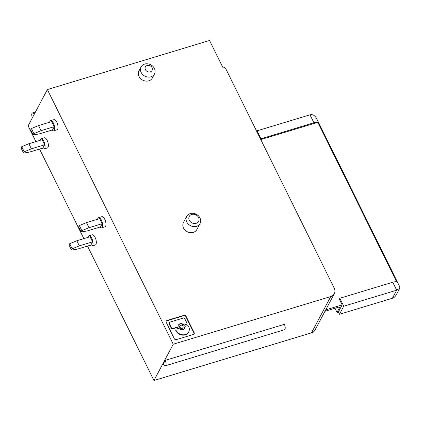 <?xml version="1.0" encoding="UTF-8"?>
<svg xmlns="http://www.w3.org/2000/svg" width="421" height="421" viewBox="0 0 421 421"><rect width="100%" height="100%" fill="white"/><g stroke="black" fill="none" stroke-linecap="round" stroke-linejoin="round"><path stroke-width="0.63" d="M35.885 141.609L28.102 125.853L47.373 89.552L209.532 40.49L222.746 67.228A2.273 1.921 28 0 1 225.672 68.539L334.227 288.18A7.567 6.399 28 0 1 334.295 293.732A7.567 6.399 28 0 1 330.753 296.552L173.236 344.21L153.96 380.51L311.482 332.848A7.567 6.399 28 0 0 315.019 330.032L334.295 293.732M39.563 149.05L83.837 238.633M87.515 246.075L153.96 380.51M47.373 89.552L173.236 344.21M42.384 148.197A5.299 2.158 -106.8 0 0 44.042 148.955L47.352 147.95A5.299 2.158 -106.8 0 0 48.02 147.334A5.299 2.158 -106.8 0 0 47.547 141.288A5.299 2.158 -106.8 0 0 44.284 137.809L40.974 138.809A5.299 2.158 -106.8 0 0 40.305 139.425A5.299 2.158 -106.8 0 0 40.016 140.361M90.336 245.222A5.299 2.158 -106.8 0 0 91.999 245.98L95.304 244.975A5.299 2.158 -106.8 0 0 95.972 244.359A5.299 2.158 -106.8 0 0 95.499 238.312A5.299 2.158 -106.8 0 0 92.236 234.834L88.926 235.834A5.299 2.158 -106.8 0 0 88.257 236.449A5.299 2.158 -106.8 0 0 87.968 237.386M52.02 130.047A5.299 2.158 -106.8 0 0 53.683 130.805L56.993 129.805A5.299 2.158 -106.8 0 0 57.661 129.189A5.299 2.158 -106.8 0 0 57.188 123.137A5.299 2.158 -106.8 0 0 53.92 119.659L50.615 120.659A5.299 2.158 -106.8 0 0 49.946 121.274A5.299 2.158 -106.8 0 0 49.652 122.211M99.977 227.072A5.299 2.158 -106.8 0 0 101.635 227.829L104.945 226.83A5.299 2.158 -106.8 0 0 105.613 226.214A5.299 2.158 -106.8 0 0 105.139 220.162A5.299 2.158 -106.8 0 0 101.877 216.683L98.567 217.683A5.299 2.158 -106.8 0 0 97.898 218.299A5.299 2.158 -106.8 0 0 97.604 219.236M44.042 148.955A5.299 2.158 -106.8 0 0 44.71 148.339A5.299 2.158 -106.8 0 0 44.237 142.287A5.299 2.158 -106.8 0 0 40.974 138.809M24.26 151.786L23.565 153.086L29.675 152.039L42.916 148.034L44.621 144.819L42.105 139.725L28.87 143.729L21.739 146.692L24.26 151.786L31.386 148.823L28.87 143.729M21.739 146.692L21.05 147.992L23.565 153.086M44.621 144.819L31.386 148.823M91.999 245.98A5.299 2.158 -106.8 0 0 92.662 245.364A5.299 2.158 -106.8 0 0 92.188 239.312A5.299 2.158 -106.8 0 0 88.926 235.834M69.691 243.717L69.002 245.017L71.517 250.111L77.632 249.064L90.868 245.059L92.573 241.843L90.057 236.749L76.822 240.754L69.691 243.717L72.212 248.811L79.337 245.848L76.822 240.754M71.517 250.111L72.212 248.811M92.573 241.843L79.337 245.848M166.927 320.507A1.595 1.347 28 0 0 166.195 322.27L174.305 338.684A1.595 1.347 28 0 0 176.367 339.605L193.428 334.442A1.595 1.347 28 0 0 194.16 332.679L186.05 316.26A1.595 1.347 28 0 0 183.993 315.34L166.927 320.507L166.737 320.865A1.595 1.347 28 0 0 166.1 321.286M186.682 216.399L183.461 222.472A7.567 6.399 28 0 0 185.019 230.103A7.567 6.399 28 0 0 193.292 232.392A7.567 6.399 28 0 0 196.828 229.577L200.054 223.504A7.567 6.399 -152 0 1 196.518 226.319A7.567 6.399 -152 0 1 188.245 224.03A7.567 6.399 -152 0 1 186.682 216.399A7.567 6.399 -152 0 1 190.224 213.584A7.567 6.399 -152 0 1 198.496 215.873A7.567 6.399 -152 0 1 200.054 223.504M141.103 66.902L138.977 70.902A7.567 6.399 28 0 0 140.54 78.527A7.567 6.399 28 0 0 148.813 80.816A7.567 6.399 28 0 0 152.349 78.001L154.475 74.001A7.567 6.399 -152 0 1 150.939 76.817A7.567 6.399 -152 0 1 142.666 74.528A7.567 6.399 -152 0 1 141.103 66.902A7.567 6.399 -152 0 1 144.645 64.081A7.567 6.399 -152 0 1 152.918 66.371A7.567 6.399 -152 0 1 154.475 74.001M194.065 334.016A1.595 1.347 28 0 0 193.97 333.032L185.861 316.618A1.595 1.347 28 0 0 183.803 315.697L166.737 320.865M184.435 328.469A3.457 2.921 28 0 0 184.645 327.48A1.195 1.01 28 0 1 184.745 327.07L184.935 326.712A1.195 1.01 28 0 0 184.835 327.122L184.645 327.48M184.835 327.122A3.457 2.921 28 0 1 184.54 328.296A3.457 2.921 28 0 1 182.925 329.58A3.457 2.921 28 0 1 179.393 328.764A1.195 1.01 28 0 0 178.172 328.485L176.583 328.964A1.195 1.01 28 0 0 176.036 330.285L175.883 330.727A7.199 6.089 28 0 0 185.172 334.874A7.199 6.089 28 0 0 188.54 332.195L188.729 331.843A7.199 6.089 28 0 0 188.666 326.559L188.624 326.48A1.195 1.01 28 0 0 187.082 325.786L185.493 326.27A1.195 1.01 28 0 0 184.935 326.712M175.883 330.727L175.846 330.643A1.195 1.01 28 0 1 175.836 329.769L176.025 329.411M179.956 325.865L179.767 326.222A1.726 1.463 28 0 0 180.125 327.964A1.726 1.463 28 0 0 182.014 328.485A1.726 1.463 28 0 0 182.825 327.843L183.014 327.485A1.726 1.463 28 0 0 182.656 325.743A1.726 1.463 28 0 0 180.767 325.223A1.726 1.463 28 0 0 179.956 325.865A1.726 1.463 28 0 0 180.314 327.606A1.726 1.463 28 0 0 182.204 328.127A1.726 1.463 28 0 0 183.014 327.485M186.945 323.938L186.756 324.296A1.195 1.01 28 0 1 186.198 324.738L184.608 325.223L184.798 324.865L186.387 324.386A1.195 1.01 28 0 0 186.935 323.06L184.808 318.755A1.195 1.01 28 0 0 183.267 318.06L169.805 322.133A1.195 1.01 28 0 0 169.253 323.46L171.384 327.764A1.195 1.01 28 0 0 172.926 328.459L177.478 327.08A1.195 1.01 28 0 0 178.141 326.228A3.457 2.921 28 0 1 178.43 325.054A3.457 2.921 28 0 1 180.051 323.765A3.457 2.921 28 0 1 183.577 324.58A1.195 1.01 28 0 0 184.798 324.865M183.577 324.58L183.388 324.938A1.195 1.01 28 0 0 184.608 325.223M183.388 324.938A3.457 2.921 28 0 0 179.856 324.123A3.457 2.921 28 0 0 178.346 325.233M171.384 327.764L171.194 328.122A1.195 1.01 28 0 0 172.736 328.812L177.288 327.438A1.195 1.01 28 0 0 177.846 326.991L178.036 326.633M171.194 328.122L169.063 323.817A1.195 1.01 28 0 1 169.053 322.939L169.242 322.581M176.073 330.369A7.199 6.089 28 0 0 185.361 334.521A7.199 6.089 28 0 0 188.729 331.843M147.166 65.481A3.784 3.2 -152 0 1 152.049 67.665A3.784 3.2 -152 0 1 150.313 71.849A3.784 3.2 -152 0 1 145.429 69.665A3.784 3.2 -152 0 1 147.166 65.481M191.734 214.421A5.299 4.478 -152 0 1 198.57 217.478A5.299 4.478 -152 0 1 196.144 223.335A5.299 4.478 -152 0 1 189.308 220.283A5.299 4.478 -152 0 1 191.734 214.421M165.353 365.781L284.491 329.738A3.784 1.542 -106.8 0 0 284.964 329.296A3.784 1.542 -106.8 0 0 284.343 324.328L165.206 360.376L163.311 363.944A3.784 1.542 -106.8 0 0 165.353 365.781A3.784 1.542 -106.8 0 0 165.832 365.344A3.784 1.542 -106.8 0 0 165.206 360.376M53.683 130.805A5.299 2.158 -106.8 0 0 54.351 130.189A5.299 2.158 -106.8 0 0 53.877 124.137A5.299 2.158 -106.8 0 0 50.615 120.659M33.896 133.636L33.206 134.936L39.316 133.894L52.551 129.889L54.262 126.674L51.741 121.58L38.506 125.584L31.38 128.542L33.896 133.636L41.021 130.678L38.506 125.584M31.38 128.542L30.686 129.842L33.206 134.936M54.262 126.674L41.021 130.678M101.635 227.829A5.299 2.158 -106.8 0 0 102.303 227.214A5.299 2.158 -106.8 0 0 101.829 221.162A5.299 2.158 -106.8 0 0 98.567 217.683M79.332 225.567L78.638 226.866L81.158 231.96L87.268 230.918L100.503 226.908L102.214 223.693L99.693 218.604L86.458 222.609L79.332 225.567L81.848 230.661L88.973 227.703L86.458 222.609M81.158 231.96L81.848 230.661M102.214 223.693L88.973 227.703M342.147 304.899L338.352 312.04L339.458 314.271L343.725 306.23L339.789 298.273L339.315 299.168L342.147 304.899L325.728 309.867M324.97 311.293L338.079 307.325A2.273 0.784 -26.3 0 1 339.547 307.393A2.273 0.784 -26.3 0 1 339.494 307.798L337.032 312.445L338.352 312.04M313.919 122.774L309.988 114.817L257.036 130.836L260.973 138.793L313.919 122.774A7.567 2.621 -26.3 0 1 317.823 122.343L260.794 139.598M309.988 114.817C312.708 114.17 314.934 115.443 316.66 118.638L399.782 286.827L399.761 288.248L396.398 294.584C395.345 296.51 394.014 297.731 392.404 298.252L339.458 314.271M339.789 298.273L392.74 282.254A7.567 2.621 -26.3 0 1 396.645 281.823L317.823 122.343M343.725 306.23L396.671 290.211L399.761 288.248M260.673 139.356L260.973 138.793M257.036 130.836L256.742 131.399M337.032 312.445L334.969 308.267M34.248 114.275A3.784 1.542 -106.8 0 0 32.485 112.954A3.784 1.542 -106.8 0 0 32.007 113.396A3.784 1.542 -106.8 0 0 32.38 117.796M311.482 332.848L330.753 296.552M194.16 332.679L193.97 333.032M186.05 316.26L185.861 316.618M183.803 315.697L183.993 315.34M176.036 330.285L175.846 330.643M172.736 328.812L172.926 328.459M169.253 323.46L169.063 323.817M177.288 327.438L177.478 327.08M186.198 324.738L186.387 324.386M392.404 298.252L396.671 290.211L392.74 282.254M339.194 307.188L339.494 307.798M35.422 112.065L32.485 112.954"/></g></svg>
